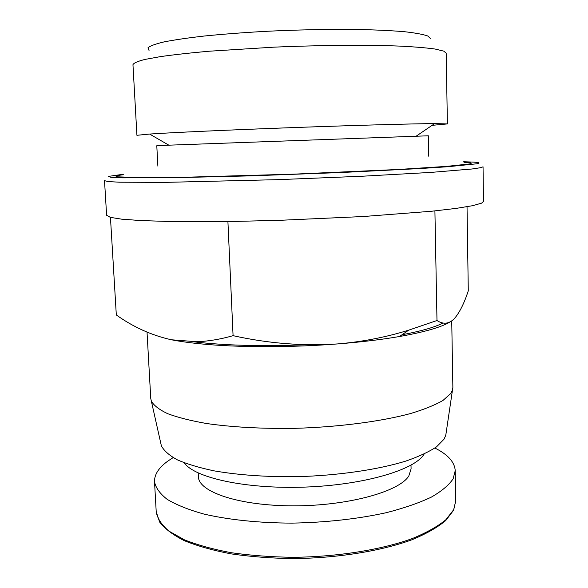 <?xml version="1.0" encoding="UTF-8"?>
<svg xmlns="http://www.w3.org/2000/svg" width="588" height="588" viewBox="0 0 588 588"><rect width="100%" height="100%" fill="white"/><g stroke="black" fill="none" stroke-linecap="round" stroke-linejoin="round"><path stroke-width="0.88" d="M149.051 50.465L147.97 47.826C150.087 45.915 155.452 43.946 164.067 41.895C174.57 39.844 188.013 37.882 204.404 36.008C222.242 34.236 241.778 32.722 263.02 31.473C296.264 29.812 327.722 29.143 357.386 29.466C375.651 29.87 391.24 30.613 404.176 31.678C415.297 32.913 423.169 34.354 427.792 36L430.32 38.396M157.885 166.161L156.79 145.751L168.822 145.177L149.609 134.049L136.923 135.299L132.962 64.68C133.711 63.034 137.702 61.284 144.935 59.439L160.384 56.624C173.725 54.735 189.873 52.942 208.806 51.244L273.751 47.165C320.306 45.173 366.669 44.82 399.333 46.084C414.481 46.827 426.447 47.819 435.23 49.061L443.786 51.141L446.182 53.192L447.395 123.914L432.099 125.34M434.87 448.027C447.894 454.539 454.678 462.095 455.222 470.694L453.15 478.779C448.982 485.063 441.669 491.193 431.21 497.191C418.965 502.968 404.007 508.135 386.338 512.685C357.526 518.998 326.097 522.482 292.06 523.122C258.955 523.004 228.218 519.755 203.669 513.993C188.564 509.759 176.429 504.894 167.264 499.403C159.914 493.692 155.673 487.797 154.519 481.719C154.35 474.295 159.025 467.262 168.528 460.625L173.151 457.618M149.609 134.049C171.917 132.55 229.269 129.926 292.089 127.625C354.909 125.317 412.298 123.737 434.65 123.598L447.395 123.914M168.822 145.177L428.351 135.791L428.748 156.232M411.005 465.167L411.085 468.856L408.822 475.957C399.362 491.605 348.045 505.923 293.588 505.842C239.096 505.9 198.325 491.891 198.399 476.655L198.215 472.972M424.146 454.046L423.911 454.414C414.444 470.003 363.59 485.093 304.577 487.107C245.571 489.223 194.312 477.721 184.287 462.837M446.196 432.4L445.763 435.355L444.028 439.177L436.568 446.806C428.975 451.863 418.693 456.633 405.705 461.124C377.716 469.731 338.034 475.552 297.234 476.677C266.188 477.022 238.485 475.082 214.135 470.863C199.317 467.754 187.058 464.079 177.341 459.845C169.226 455.384 163.905 450.695 161.362 445.785L160.708 442.867M451.731 320.938L452.87 387.374L452.473 390.087L450.731 393.526L442.992 400.443C435.032 405.051 424.183 409.432 410.446 413.57C380.781 421.537 338.467 427.079 294.956 428.336C261.844 428.821 232.378 427.219 206.557 423.514C190.887 420.773 177.966 417.509 167.793 413.724C159.341 409.74 153.865 405.536 151.351 401.126L150.763 398.458L147.029 332.154M483.042 166.786L481.168 167.609L472.135 168.984L430.879 172.409L362.208 176.231L278.469 179.641L164.941 182.383L119.401 182.199L108.185 181.574L104.517 180.663L106.612 215.267L110.331 217.354L121.569 219.155L140.547 220.544L167.014 221.419L238.471 221.331L280.042 220.302L363.333 216.524L431.629 211.239L455.957 208.424L472.656 205.682L481.631 203.132L483.483 201.449L483.042 166.786M463.675 161.751L473.391 162.104C479.33 162.457 480.58 163.008 477.155 163.758L447.608 166.742L419.442 168.587L341.591 172.504L251.113 175.856L171.872 177.752L122.238 177.855L110.897 177.297L108.346 176.422L123.458 174.224M463.969 162.259C471.326 162.597 473.09 163.17 469.253 163.986L446.417 166.404L398.466 169.469L293.787 174.151L189.057 177.142L141.01 177.598L118.056 176.863C114.175 176.334 115.887 175.628 123.208 174.754M443.073 323.003C434.877 327.2 421.184 331.125 401.994 334.778M306.892 344.752C262.704 346.523 224.961 345.538 193.68 341.812M449.857 322.062C441.147 327.273 424.36 332.088 399.502 336.512C381.472 339.621 360.856 342.098 337.637 343.921C290.149 347.662 237.104 347.523 200.265 343.811C189.152 342.708 179.531 341.363 171.402 339.776C151.689 335.366 133.329 327.097 116.314 314.962L110.448 217.391M467.034 206.741L468.283 290.81C464.138 303.511 459.441 312.838 454.208 318.784C448.938 324.01 443.198 324.591 436.987 320.511L408.675 330.162C385.779 337.277 362.098 341.863 337.637 343.921C303.011 346.222 268.157 343.466 233.076 335.667C220.64 339.239 208.534 341.268 196.745 341.746L171.402 339.776M434.907 210.908L436.987 320.511M233.076 335.667L227.909 221.492M455.729 500.925L453.679 509.708L445.785 519.829C437.59 526.51 426.374 532.772 412.137 538.615C381.406 549.758 337.63 556.836 293.375 557.314C271.443 557.02 250.753 555.484 231.312 552.72C213.062 549.31 197.399 544.995 184.331 539.784L169.006 531.155C161.663 524.93 157.4 518.513 156.224 511.905L159.657 522.078C164.765 528.737 172.968 534.933 184.272 540.659C197.303 545.987 212.929 550.39 231.143 553.874C250.561 556.696 271.237 558.277 293.162 558.6C337.416 558.159 381.215 551.044 411.967 539.755C426.219 533.83 437.45 527.451 445.667 520.615L453.62 510.193L455.729 500.925L455.222 470.694M445.763 435.355L452.473 390.087M154.519 481.719L156.224 511.905M416.304 136.1L434.65 123.598M161.362 445.785L151.351 401.126M200.265 343.811L196.745 341.746M399.502 336.512L408.675 330.162"/></g></svg>
